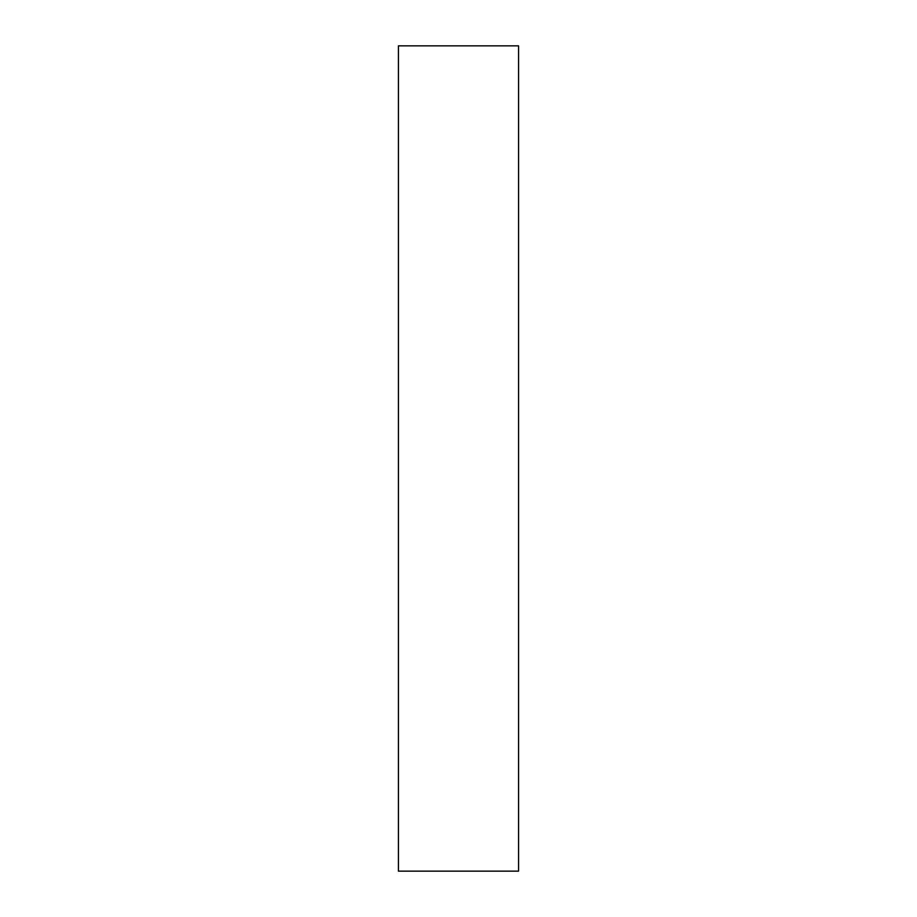 <?xml version="1.0" encoding="UTF-8"?>
<svg xmlns="http://www.w3.org/2000/svg" width="917" height="917" viewBox="0 0 917 917"><rect width="100%" height="100%" fill="white"/><g stroke="black" fill="none" stroke-linecap="round" stroke-linejoin="round"><path stroke-width="1.38" d="M518.563 45.85L398.437 45.85L398.437 871.15L518.563 871.15L518.563 45.85"/></g></svg>

